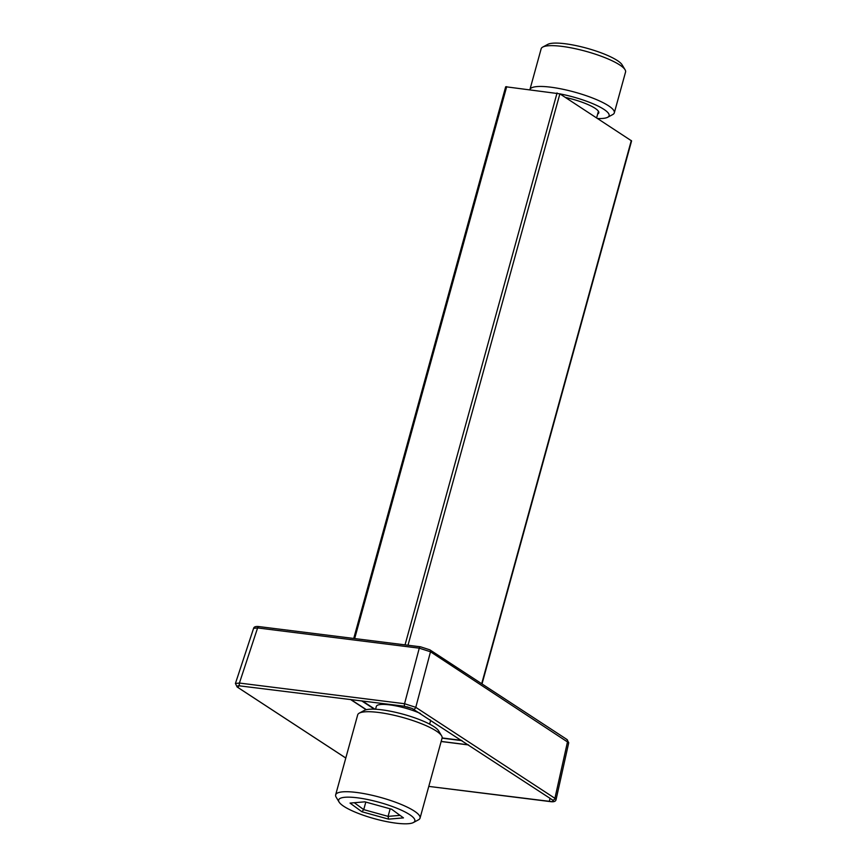 <?xml version="1.0" encoding="UTF-8"?>
<svg xmlns="http://www.w3.org/2000/svg" width="867" height="867" viewBox="0 0 867 867"><rect width="100%" height="100%" fill="white"/><g stroke="black" fill="none" stroke-linecap="round" stroke-linejoin="round"><path stroke-width="1.3" d="M375.552 709.239L376.321 706.432A28.047 6.058 15.4 0 1 389.597 704.871A28.047 6.058 15.4 0 1 420.484 713.498M374.381 709.184L361.669 700.861M353.736 638.448L505.689 86.754L559.876 93.842L631.588 140.898L482.009 683.944M462.003 740.646L442.072 738.153M430.01 719.729A28.047 6.058 15.4 0 1 430.4 721.322L429.631 724.129M542.753 47.067L547.792 44.369A39.524 8.529 15.4 0 1 561.437 43.35A39.524 8.529 15.4 0 1 622.116 64.841L625.064 69.739A43.773 9.45 -164.6 0 0 557.86 45.94A43.773 9.45 -164.6 0 0 542.753 47.067A43.773 9.45 -164.6 0 0 541.149 48.801L529.932 89.539A43.773 9.45 15.4 0 1 546.622 86.743A43.773 9.45 15.4 0 1 592.063 97.819A43.773 9.45 15.4 0 1 614.313 112.851A43.773 9.45 15.4 0 1 612.709 114.574L607.669 117.273A39.524 8.529 -164.6 0 0 597.829 105.958A39.524 8.529 -164.6 0 0 559.919 93.874M614.313 112.851L625.551 72.048A43.773 9.45 -164.6 0 0 625.064 69.739M597.612 118.519A39.524 8.529 -164.6 0 0 607.669 117.273M597.677 114.021A28.795 6.21 -164.6 0 0 598.772 112.873A28.795 6.21 -164.6 0 0 565.403 97.451M410.991 815.544A39.524 8.529 -164.6 0 0 365.083 799.016A39.524 8.529 -164.6 0 0 339.095 802.062A39.524 8.529 -164.6 0 0 342.508 805.421A39.524 8.529 -164.6 0 0 380.093 820.16A39.524 8.529 -164.6 0 0 413.407 822.534A39.524 8.529 -164.6 0 0 410.991 815.544M339.095 802.062L336.147 797.163A43.773 9.45 15.4 0 1 335.648 794.855A43.773 9.45 15.4 0 1 369.483 794.703A43.773 9.45 15.4 0 1 415.77 812.086A43.773 9.45 15.4 0 1 420.051 818.112A43.773 9.45 15.4 0 1 418.447 819.835L413.407 822.534M359.285 713.129L364.335 710.42A39.524 8.529 15.4 0 1 397.65 712.804A39.524 8.529 15.4 0 1 435.234 727.532A39.524 8.529 15.4 0 1 438.648 730.892L441.596 735.801A43.773 9.45 -164.6 0 0 437.813 732.073A43.773 9.45 -164.6 0 0 396.186 715.763A43.773 9.45 -164.6 0 0 359.285 713.129A43.773 9.45 -164.6 0 0 357.692 714.852L335.648 794.855M420.051 818.112L442.083 738.099A43.773 9.45 -164.6 0 0 441.596 735.801M361.864 811.74L350.03 803.08L364.92 801.834L391.635 809.225L403.469 817.884L388.579 819.142L361.864 811.74L363.728 809.626L388.08 816.367L400.023 815.37M390.161 808.824L388.08 816.367L388.579 819.142M365.809 802.073L363.728 809.626L354.3 802.723M238.761 685.678L238.122 687.607L236.994 686.566L238.338 685.71L236.984 686.274M406.916 706.8L412.139 708.48L403.437 706.096L238.338 685.71M235.412 683.499L239.422 683.055L404.553 703.722L415.781 707.331L554.913 798.312A2.124 1.723 123.2 0 1 552.864 800.176L553.309 800.794L551.954 801.65L553.319 801.054M238.122 687.607L345.803 758.018M550.859 801.65A2.124 1.16 -82.9 0 1 550.697 801.65L428.786 786.402L551.954 801.65M552.864 800.176L412.139 708.48M566.357 739.28A2.124 1.723 123.2 0 1 567.592 741.426L554.913 798.312L556.05 799.645L568.73 742.759L430.498 651.778L419.27 648.169L257.597 627.936L253.587 628.358L235.423 683.478L237.114 686.967L345.792 758.04M550.578 801.628A2.124 1.16 -82.9 0 0 550.697 801.65C553.915 802.062 555.693 801.39 556.05 799.645L556.04 799.667M506.696 86.635L354.668 638.567M405.041 644.875L557.069 92.942M559.876 93.842L407.999 645.243M481.694 683.727L631.306 140.552M362.352 700.948L374.978 709.206M350.799 699.506L366.383 709.694M442.127 737.947L461.591 740.385M441.173 741.437L468.418 744.84M404.856 706.345A2.124 1.16 -82.9 0 1 404.553 703.722L419.27 648.169A2.124 1.16 -82.9 0 1 420.549 646.815A2.124 1.16 -82.9 0 1 420.842 646.923M568.73 742.759L566.975 739.497L429.88 649.849L420.549 646.815L258.886 626.581A2.124 1.16 -82.9 0 0 257.597 627.936L239.422 683.055A2.124 1.16 -82.9 0 0 239.736 685.678M429.88 649.849A2.124 1.723 123.2 0 1 430.498 651.778L415.781 707.331A2.124 1.723 -56.8 0 1 413.743 709.195M549.31 801.476L550.036 798.225M253.597 628.358C253.955 626.819 255.722 626.223 258.886 626.581A2.124 1.16 -82.9 0 1 259.168 626.689M598.425 111.323L596.615 117.869M350.463 699.463L366.188 709.748M441.151 741.502L468.548 744.937"/></g></svg>
